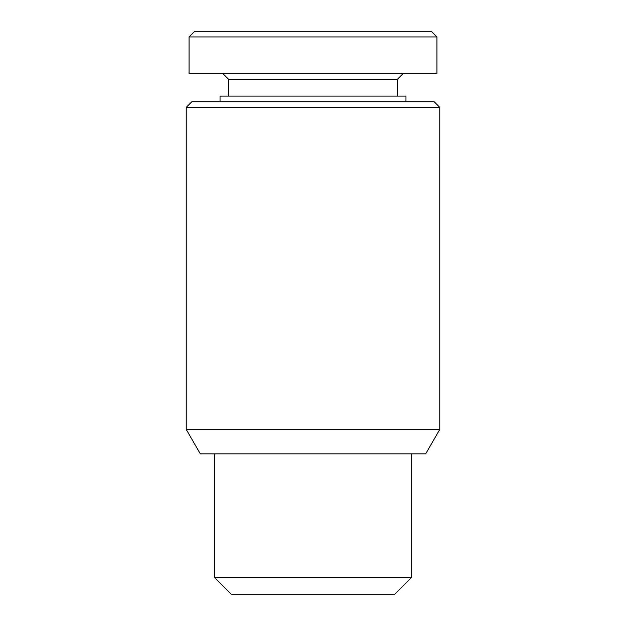 <?xml version="1.0" encoding="UTF-8"?>
<svg xmlns="http://www.w3.org/2000/svg" width="626" height="626" viewBox="0 0 626 626"><rect width="100%" height="100%" fill="white"/><g stroke="black" fill="none" stroke-linecap="round" stroke-linejoin="round"><path stroke-width="0.94" d="M411.595 453.85L411.595 577.415L214.405 577.415L214.405 453.85M411.595 577.415L394.31 594.7L231.69 594.7L214.405 577.415M436.948 36.934L431.314 31.3L194.686 31.3L189.052 36.934L189.052 73.555L436.948 73.555L436.948 36.934L189.052 36.934M403.144 73.555L397.51 79.189L228.49 79.189L222.856 73.555M397.51 79.189L397.51 96.091M405.961 101.725L405.961 96.091L220.039 96.091L220.039 101.725M439.765 107.359L434.131 101.725L191.869 101.725L186.235 107.359L186.235 429.452L439.765 429.452L439.765 107.359L186.235 107.359M439.765 429.452L425.68 453.85L200.32 453.85L186.235 429.452M228.49 79.189L228.49 96.091"/></g></svg>
